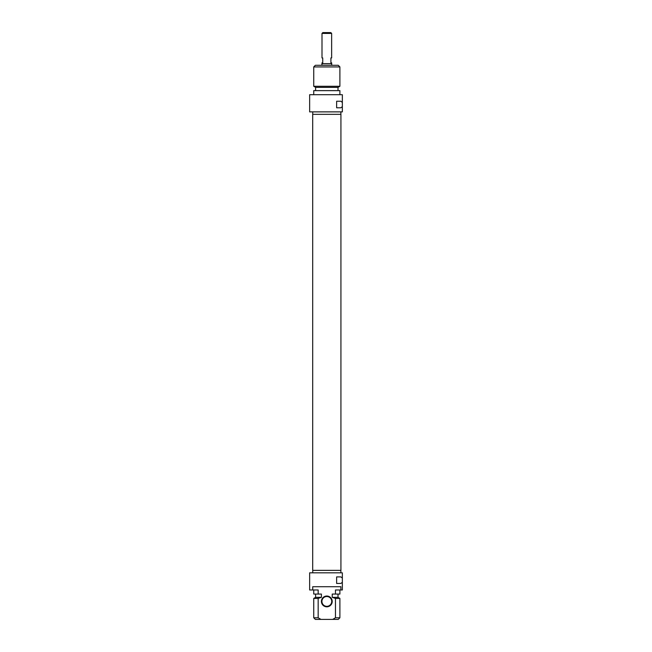 <?xml version="1.0" encoding="UTF-8"?>
<svg xmlns="http://www.w3.org/2000/svg" width="652" height="652" viewBox="0 0 652 652"><rect width="100%" height="100%" fill="white"/><g stroke="black" fill="none" stroke-linecap="round" stroke-linejoin="round"><path stroke-width="0.98" d="M326.815 114.328L312.699 114.328L312.699 570.361L340.931 570.361L340.931 114.328L326.815 114.328M331.64 33.415L330.825 32.6L322.813 32.6L321.998 33.415L331.64 33.415L331.64 57.938L330.906 57.938L330.906 62.836L331.64 62.836L331.64 63.66M321.998 33.415L321.998 57.938L322.732 57.938L322.732 62.836L321.998 62.836L321.998 63.66M331.721 65.29L331.721 63.66L321.917 63.66L321.917 65.29M342.349 94.711L309.651 94.711L309.651 111.875L342.349 111.875L342.349 106.626L340.898 107.792L336.628 107.792L336.628 101.247L340.898 101.247L342.349 102.413L342.349 94.711M313.742 94.711L313.742 90.628L339.896 90.628L339.896 94.711M338.013 90.628L338.013 87.36L315.617 87.36L315.617 90.628M338.013 87.36L339.896 86.276L313.742 86.276L315.617 87.36M340.874 111.875L340.874 114.328M339.896 66.928L338.258 65.29L315.372 65.29L313.742 66.928L339.896 66.928L339.896 86.276M342.349 102.413L342.349 106.626M335.47 617.762L332.707 619.4L338.258 619.4L339.896 617.762L335.47 617.762L335.47 598.422L332.218 597.33L332.218 594.062L335.47 594.062L335.47 589.978L342.349 589.978L342.349 582.277L340.898 583.442L336.628 583.442L336.628 576.906L340.898 576.906L342.349 578.063L342.349 572.815L309.651 572.815L309.651 589.978L318.168 589.978L318.168 594.062L321.412 594.062L321.412 597.33L318.168 598.422L318.168 617.762L313.742 617.762L313.742 598.422L318.168 598.422M312.732 589.978L312.732 586.71L340.898 586.71L340.898 589.978M332.707 619.4L320.923 619.4L318.168 617.762M326.815 606.816A5.395 5.395 0 0 0 331.485 598.723A5.395 5.395 0 0 0 322.145 598.723A5.395 5.395 0 0 0 326.815 606.816M313.742 589.978L313.742 594.062L318.168 594.062M315.617 594.062L315.617 597.33L321.412 597.33M313.742 617.762L315.372 619.4L320.923 619.4M335.47 598.422L339.896 598.422L339.896 617.762M332.218 597.33L338.013 597.33L339.896 598.422M335.47 594.062L339.896 594.062L339.896 589.978M326.815 606.327A4.906 4.906 0 0 1 321.917 601.421A4.906 4.906 0 0 1 326.815 596.515A4.906 4.906 0 0 1 331.721 601.421A4.906 4.906 0 0 1 326.815 606.327M342.349 578.063L342.349 582.277M340.874 572.815L340.874 570.361M312.756 111.875L312.756 114.328M313.742 66.928L313.742 86.276M315.617 597.33L313.742 598.422M338.013 597.33L338.013 594.062M312.756 572.815L312.756 570.361"/></g></svg>
